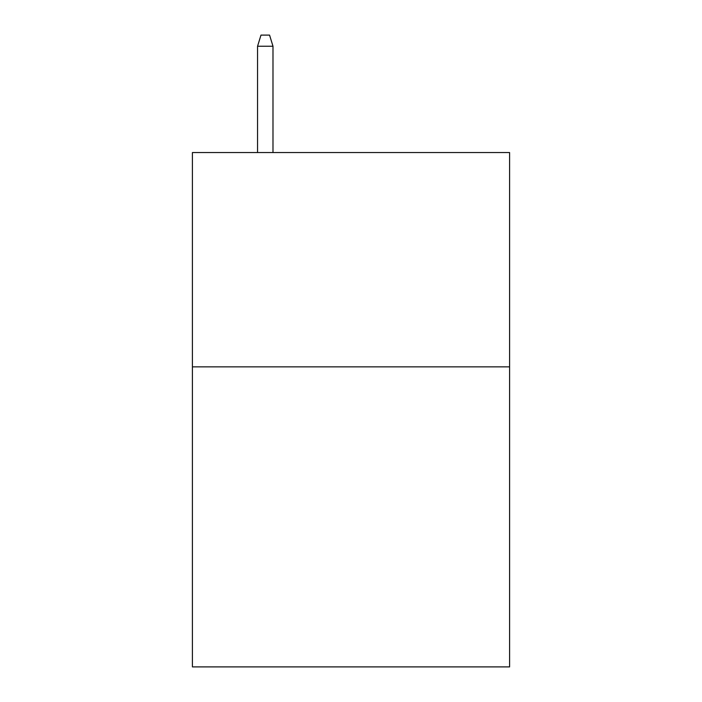<?xml version="1.0" encoding="UTF-8"?>
<svg xmlns="http://www.w3.org/2000/svg" width="702" height="702" viewBox="0 0 702 702"><rect width="100%" height="100%" fill="white"/><g stroke="black" fill="none" stroke-linecap="round" stroke-linejoin="round"><path stroke-width="1.05" d="M509.591 366.856L509.591 666.9L192.409 666.9L192.409 152.545L509.591 152.545L509.591 366.856L192.409 366.856M272.99 152.545L272.99 46.244L257.555 46.244L257.555 152.545M257.555 46.244L260.986 35.1L269.559 35.1L272.99 46.244"/></g></svg>

